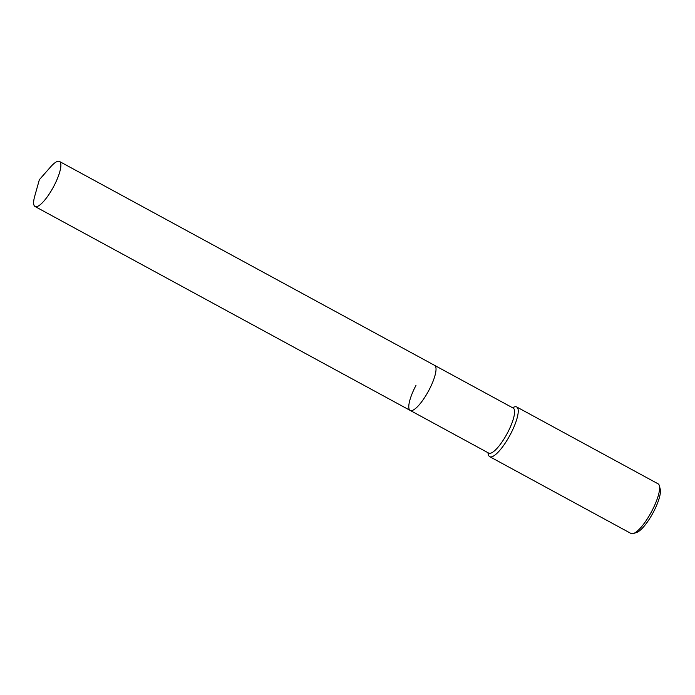 <?xml version="1.0" encoding="UTF-8"?>
<svg xmlns="http://www.w3.org/2000/svg" width="695" height="695" viewBox="0 0 695 695"><rect width="100%" height="100%" fill="white"/><g stroke="black" fill="none" stroke-linecap="round" stroke-linejoin="round"><path stroke-width="1.04" d="M415.975 385.412A25.628 6.846 -61.5 0 0 410.172 410.415L488.724 453.114A25.628 6.846 -61.5 0 0 507.393 433.089A25.628 6.846 -61.5 0 0 513.197 408.087L59.501 161.475A25.628 6.846 -61.5 0 0 50.613 166.904L39.363 179.692L34.75 196.086A25.628 6.846 -61.5 0 0 35.019 206.502A25.628 6.846 -61.5 0 0 53.689 186.477A25.628 6.846 -61.5 0 0 59.501 161.475M410.172 410.415A25.628 6.846 -61.5 0 0 428.841 390.39A25.628 6.846 -61.5 0 0 434.644 365.388A25.628 6.846 -61.5 0 1 428.841 390.39A25.628 6.846 -61.5 0 1 410.172 410.415L35.019 206.502M487.873 452.654L488.394 454.686A28.278 7.549 -61.5 0 0 489.706 456.667A28.278 7.549 -61.5 0 0 510.304 434.566A28.278 7.549 -61.5 0 0 516.706 406.975A28.278 7.549 -61.5 0 0 514.343 406.949L512.345 407.626M489.706 456.667L631.06 533.499A28.278 7.549 -61.5 0 0 633.432 533.525A28.278 7.549 -61.5 0 0 651.667 511.407A28.278 7.549 -61.5 0 0 659.381 485.788A28.278 7.549 -61.5 0 0 658.069 483.816L516.706 406.975M633.432 533.525L636.776 532.396A25.585 6.837 -61.5 0 0 653.265 512.389A25.585 6.837 -61.5 0 0 660.25 489.211L659.381 485.788"/></g></svg>
